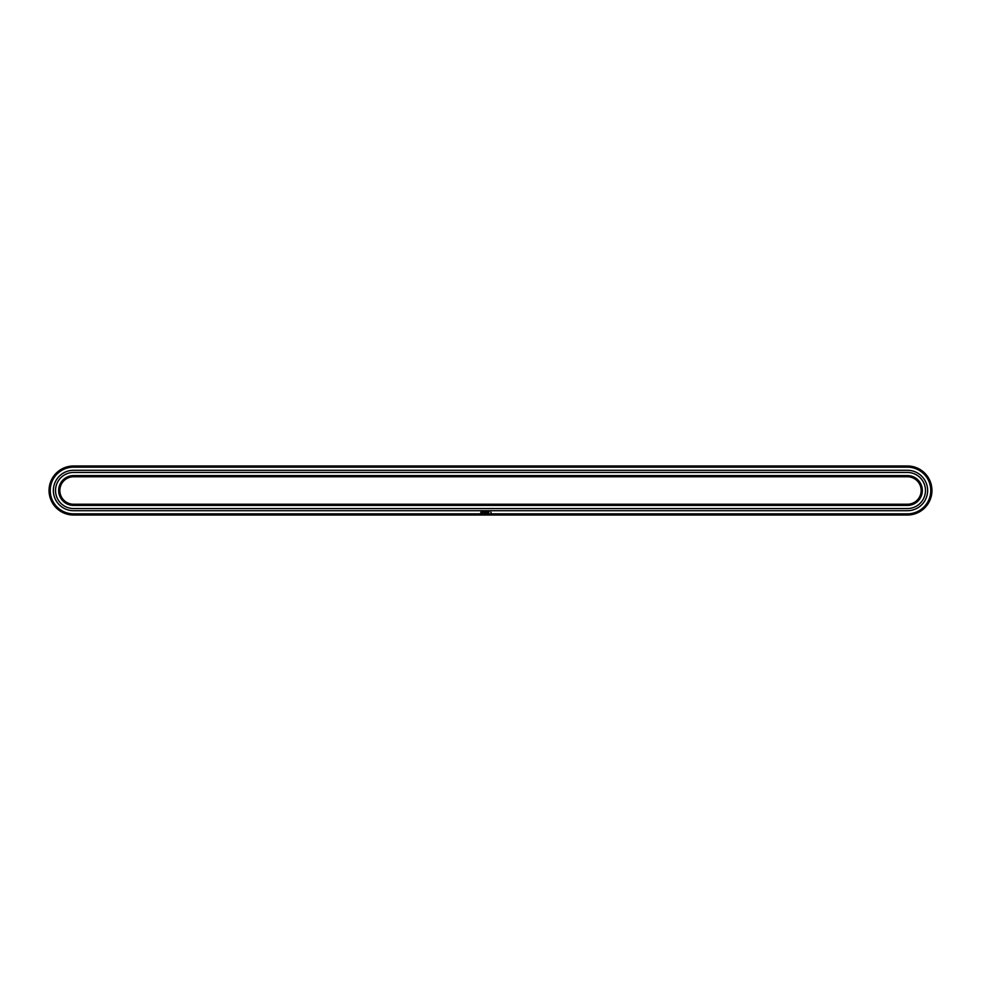 <?xml version="1.0" encoding="UTF-8"?>
<svg xmlns="http://www.w3.org/2000/svg" width="981" height="981" viewBox="0 0 981 981"><rect width="100%" height="100%" fill="white"/><g stroke="black" fill="none" stroke-linecap="round" stroke-linejoin="round"><path stroke-width="0.74" stroke-dasharray="4.91 3.68" d="M907.425 515.025A24.525 24.525 0 0 0 931.95 490.5A24.525 24.525 0 0 0 907.425 465.975L73.575 465.975A24.525 24.525 0 0 0 49.05 490.5A24.525 24.525 0 0 0 73.575 515.025L907.425 515.025L907.425 513.848A23.348 23.348 0 0 0 930.773 490.5A23.348 23.348 0 0 0 907.425 467.152L73.575 467.152A23.348 23.348 0 0 0 50.227 490.5A23.348 23.348 0 0 0 73.575 513.848L907.425 513.848M907.425 505.411A14.911 14.911 0 0 0 922.336 490.5A14.911 14.911 0 0 0 907.425 475.589L73.575 475.589A14.911 14.911 0 0 0 58.664 490.5A14.911 14.911 0 0 0 73.575 505.411L907.425 505.411L907.425 504.234A13.734 13.734 0 0 0 921.159 490.5A13.734 13.734 0 0 0 907.425 476.766L73.575 476.766A13.734 13.734 0 0 0 59.841 490.5A13.734 13.734 0 0 0 73.575 504.234L907.425 504.234M73.575 505.411L73.575 504.234M73.575 475.589L73.575 476.766M481.315 511.334L480.751 512.597L482.014 513.149L482.578 511.898L481.315 511.334M483.093 511.861L483.891 512.646L483.093 511.861M484.05 511.824L484.418 512.781L484.822 511.763L484.05 511.824M485.043 511.702L485.644 512.781L485.043 511.702M486.784 511.739L486.404 512.364L485.914 511.763L485.975 512.781L486.036 511.984L486.895 512.72L486.784 511.739M487.79 511.702L487.201 512.781L487.79 511.702M488.097 511.702L488.097 512.781L488.097 511.702M489.078 511.702L488.477 512.781L489.078 511.702M490.843 512.18L491.199 512.953L490.843 512.18M907.425 510.709A20.209 20.209 0 0 0 927.634 490.5A20.209 20.209 0 0 0 907.425 470.291L73.575 470.291A20.209 20.209 0 0 0 53.366 490.5A20.209 20.209 0 0 0 73.575 510.709L907.425 510.709M481.671 511.763L481.671 512.732L481.671 511.763M907.425 508.55A18.05 18.05 0 0 0 925.475 490.5A18.05 18.05 0 0 0 907.425 472.45L73.575 472.45A18.05 18.05 0 0 0 55.525 490.5A18.05 18.05 0 0 0 73.575 508.55L907.425 508.55M907.425 465.975L907.425 467.152M73.575 515.025L73.575 513.848M73.575 465.975L73.575 467.152M907.425 475.589L907.425 476.766"/><path stroke-width="1.47" d="M907.425 515.025A24.525 24.525 0 0 0 931.95 490.5A24.525 24.525 0 0 0 907.425 465.975L73.575 465.975A24.525 24.525 0 0 0 49.05 490.5A24.525 24.525 0 0 0 73.575 515.025L907.425 515.025L907.425 513.848A23.348 23.348 0 0 0 930.773 490.5A23.348 23.348 0 0 0 907.425 467.152L73.575 467.152A23.348 23.348 0 0 0 50.227 490.5A23.348 23.348 0 0 0 73.575 513.848L907.425 513.848M481.315 511.334L480.751 512.597L482.014 513.149L482.578 511.898L481.315 511.334M483.093 511.861L483.891 512.646L483.093 511.861M484.05 511.824L484.418 512.781L484.822 511.763L484.05 511.824M485.043 511.702L485.644 512.781L485.043 511.702M486.784 511.739L486.404 512.364L485.914 511.763L485.975 512.781L486.036 511.984L486.895 512.72L486.784 511.739M487.79 511.702L487.201 512.781L487.79 511.702M488.097 511.702L488.097 512.781L488.097 511.702M489.078 511.702L488.477 512.781L489.078 511.702M490.843 512.18L491.199 512.953L490.843 512.18M907.425 510.709A20.209 20.209 0 0 0 927.634 490.5A20.209 20.209 0 0 0 907.425 470.291L73.575 470.291A20.209 20.209 0 0 0 53.366 490.5A20.209 20.209 0 0 0 73.575 510.709L907.425 510.709M907.425 504.234A13.734 13.734 0 0 0 921.159 490.5A13.734 13.734 0 0 0 907.425 476.766L73.575 476.766A13.734 13.734 0 0 0 59.841 490.5A13.734 13.734 0 0 0 73.575 504.234L907.425 504.234L907.425 505.411A14.911 14.911 0 0 0 922.336 490.5A14.911 14.911 0 0 0 907.425 475.589L73.575 475.589A14.911 14.911 0 0 0 58.664 490.5A14.911 14.911 0 0 0 73.575 505.411L907.425 505.411M481.671 511.763L481.671 512.732L481.671 511.763M907.425 508.55A18.05 18.05 0 0 0 925.475 490.5A18.05 18.05 0 0 0 907.425 472.45L73.575 472.45A18.05 18.05 0 0 0 55.525 490.5A18.05 18.05 0 0 0 73.575 508.55L907.425 508.55M907.425 465.975L907.425 467.152M73.575 515.025L73.575 513.848M73.575 465.975L73.575 467.152M907.425 476.766L907.425 475.589M73.575 504.234L73.575 505.411M73.575 475.589L73.575 476.766"/></g></svg>
